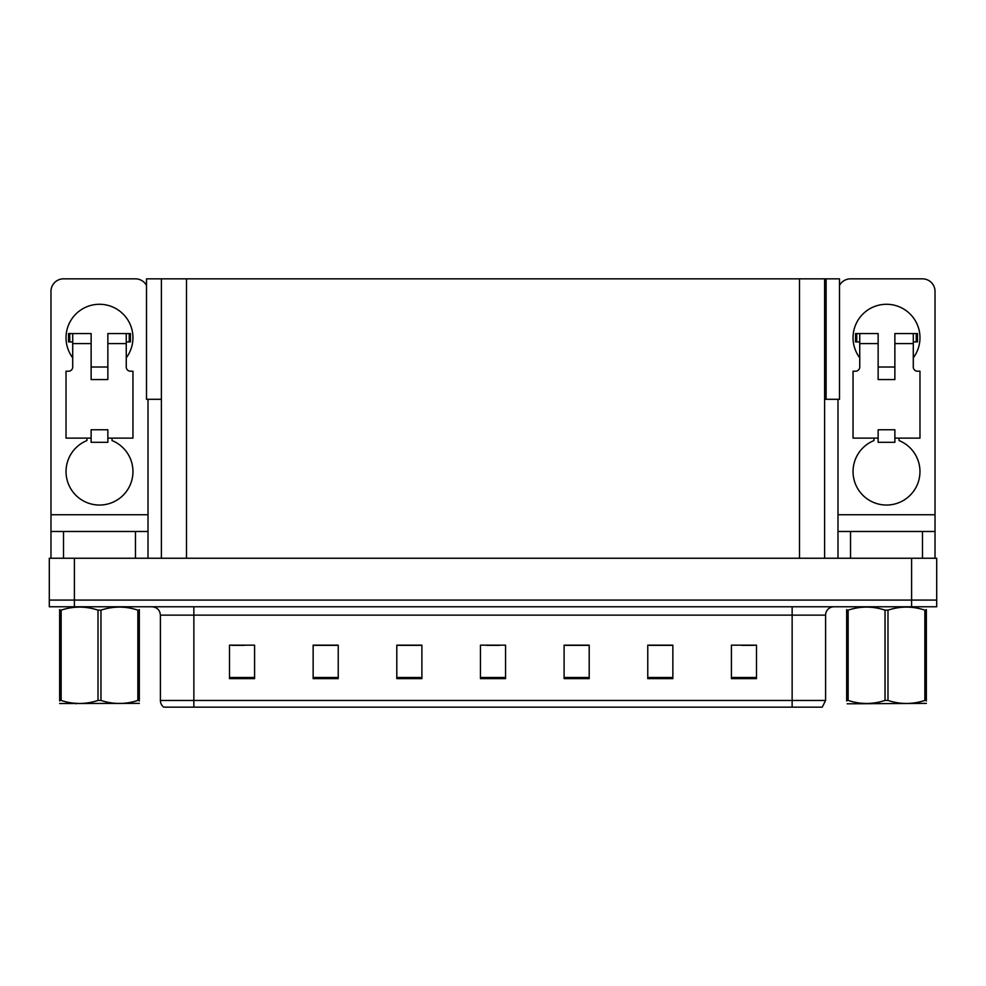 <?xml version="1.0" encoding="UTF-8"?>
<svg xmlns="http://www.w3.org/2000/svg" width="986" height="986" viewBox="0 0 986 986"><rect width="100%" height="100%" fill="white"/><g stroke="black" fill="none" stroke-linecap="round" stroke-linejoin="round"><path stroke-width="1.48" d="M824.604 399.305L839.493 399.305L839.493 278.841L824.604 278.841L824.604 558.249M824.604 278.841L146.507 278.841L146.507 399.305L161.396 399.305M826.108 399.305L826.108 278.841M74.394 606.772L936.7 606.772L936.7 600.08L49.3 600.08L49.3 558.249L74.394 558.249L74.394 600.08L49.3 600.08L49.3 606.772L74.394 606.772L74.394 600.08L936.7 600.08L936.7 558.249L74.394 558.249M161.396 278.841L161.396 558.249M825.602 700.467L822.262 707.159L792.14 707.159L792.14 700.467L825.602 700.467L825.602 615.141A8.369 8.369 0 0 1 833.971 606.772M792.14 707.159L163.738 707.159A8.369 8.369 0 0 1 160.398 700.467L160.398 615.141C159.892 610.051 157.107 607.265 152.029 606.772M756.508 678.627L756.508 645.164L731.415 645.164L731.415 678.627L756.508 678.627M672.859 678.627L672.859 645.164L647.765 645.164L647.765 678.627L672.859 678.627M589.197 678.627L589.197 645.164L564.103 645.164L564.103 678.627L589.197 678.627M254.585 678.627L254.585 645.164L229.491 645.164L229.491 678.627L254.585 678.627M338.235 678.627L338.235 645.164L313.141 645.164L313.141 678.627L338.235 678.627M421.897 678.627L421.897 645.164L396.803 645.164L396.803 678.627L421.897 678.627M505.547 678.627L505.547 645.164L480.453 645.164L480.453 678.627L505.547 678.627M182.718 707.159L167.497 707.159M776.919 707.159L209.081 707.159M672.107 645.337L661.483 645.337M648.936 645.337L672.859 645.337M741.62 645.337L754.167 645.337M417.214 645.337L406.589 645.337M313.141 645.337L337.064 645.337M324.517 645.337L313.893 645.337M231.833 645.337L244.38 645.337M579.411 645.337L568.786 645.337M486.727 645.337L499.273 645.337M421.897 645.337L396.803 645.337M589.197 645.337L564.103 645.337M72.718 357.819A33.462 33.462 0 0 1 99.487 304.28A33.462 33.462 0 0 1 126.257 357.819M112.034 438.129L112.034 440.569A33.462 33.462 0 0 1 126.097 491.878A33.462 33.462 0 0 1 72.89 491.878A33.462 33.462 0 0 1 86.941 440.569L86.941 438.129M135.464 558.249L135.464 531.479L63.523 531.479L63.523 558.249M146.507 285.435A12.547 12.547 0 0 0 135.464 278.841L63.523 278.841A12.547 12.547 0 0 0 50.976 291.4L50.976 514.754L148.011 514.754L148.011 558.249M107.856 379.561L91.131 379.561L91.131 343.596L72.718 343.596L72.718 367.014A4.178 4.178 0 0 1 68.539 371.204L66.025 371.204L66.025 438.129L91.131 438.129L91.131 429.76L107.856 429.76L107.856 438.129L132.95 438.129L132.95 371.204L130.448 371.204A4.178 4.178 0 0 1 126.257 367.014L126.257 343.596L107.856 343.596L107.856 379.561L91.131 379.561M148.011 399.305L148.011 514.754M50.976 558.249L50.976 531.479L63.523 531.479M135.464 531.479L148.011 531.479M50.976 531.479L50.976 514.754M859.743 357.819A33.462 33.462 0 0 1 886.513 304.28A33.462 33.462 0 0 1 913.282 357.819M899.059 438.129L899.059 440.569A33.462 33.462 0 0 1 913.11 491.878A33.462 33.462 0 0 1 859.903 491.878A33.462 33.462 0 0 1 873.966 440.569L873.966 438.129M922.477 558.249L922.477 531.479L850.536 531.479L850.536 558.249M837.989 399.305L837.989 514.754L935.024 514.754L935.024 291.4A12.547 12.547 0 0 0 922.477 278.841L850.536 278.841A12.547 12.547 0 0 0 839.493 285.435M894.869 379.561L878.144 379.561L878.144 343.596L859.743 343.596L859.743 367.014A4.178 4.178 0 0 1 855.552 371.204L853.05 371.204L853.05 438.129L878.144 438.129L878.144 429.76L894.869 429.76L894.869 438.129L919.975 438.129L919.975 371.204L917.461 371.204A4.178 4.178 0 0 1 913.282 367.014L913.282 343.596L894.869 343.596L894.869 379.561L878.144 379.561M837.989 558.249L837.989 531.479L850.536 531.479M922.477 531.479L935.024 531.479L935.024 558.249M935.024 514.754L935.024 531.479M837.989 531.479L837.989 514.754M107.856 438.129L107.856 442.307L91.131 442.307L91.131 438.129M107.856 343.596L107.856 333.551L126.257 333.551L126.257 343.596M72.718 341.92L69.747 341.92L69.747 333.551L91.131 333.551L91.131 343.596M69.747 333.551L68.539 333.551L68.539 341.92L69.747 341.92M72.718 343.596L72.718 333.551M126.257 333.551L129.24 333.551L129.24 341.92L126.257 341.92M129.24 341.92L130.448 341.92L130.448 333.551L129.24 333.551M894.869 438.129L894.869 442.307L878.144 442.307L878.144 438.129M894.869 343.596L894.869 333.551L913.282 333.551L913.282 343.596M859.743 341.92L856.76 341.92L856.76 333.551L878.144 333.551L878.144 343.596M856.76 333.551L855.552 333.551L855.552 341.92L856.76 341.92M859.743 343.596L859.743 333.551M913.282 333.551L916.253 333.551L916.253 341.92L913.282 341.92M916.253 341.92L917.461 341.92L917.461 333.551L916.253 333.551M139.334 703.375L59.653 703.511M139.334 700.972L139.334 700.43C139.334 704.472 139.334 704.472 139.334 700.43L137.855 700.43L137.855 610.149C125.604 606.094 113.316 606.094 100.966 610.149L98.008 610.149C85.77 606.094 73.482 606.094 61.132 610.149L59.653 610.149C59.653 606.094 59.653 606.094 59.653 610.149L59.653 609.607M100.966 610.149L100.966 700.43C113.217 704.472 125.505 704.472 137.855 700.43M100.966 700.43L98.008 700.43L98.008 610.149M139.334 609.607L139.334 610.149C139.334 606.094 139.334 606.094 139.334 610.149L137.855 610.149M139.334 610.149L139.334 700.43M61.132 610.149L61.132 700.43L59.653 700.43L59.653 610.149M61.132 700.43C73.371 704.472 85.671 704.472 98.008 700.43M59.653 700.43C59.653 704.472 59.653 704.472 59.653 700.43L59.653 700.972M924.868 610.149L926.347 610.149C926.347 606.094 926.347 606.094 926.347 610.149L926.347 700.43C926.347 704.472 926.347 704.472 926.347 700.43L924.868 700.43L924.868 610.149C912.629 606.094 900.329 606.094 887.992 610.149L885.034 610.149C872.783 606.094 860.495 606.094 848.145 610.149L846.666 610.149C846.666 606.094 846.666 606.094 846.666 610.149L846.666 609.607M926.347 703.375L847.196 703.807M926.347 700.972L926.347 609.607M887.992 610.149L887.992 700.43C900.23 704.472 912.518 704.472 924.868 700.43M887.992 700.43L885.034 700.43L885.034 610.149M848.145 610.149L848.145 700.43L846.666 700.43L846.666 610.149M848.145 700.43C860.396 704.472 872.684 704.472 885.034 700.43M846.666 700.43C846.666 704.472 846.666 704.472 846.666 700.43L846.666 700.972M911.606 558.249L911.606 606.772M186.49 278.841L186.49 558.249M799.51 278.841L799.51 558.249M792.14 606.772L792.14 615.141L160.398 615.141M825.602 615.141L792.14 615.141L792.14 700.467L193.86 700.467L193.86 707.159M160.398 700.467L193.86 700.467L193.86 606.772M505.547 677.468L480.453 677.468M421.897 677.468L396.803 677.468M338.235 677.468L313.141 677.468M254.585 677.468L229.491 677.468M589.197 677.468L564.103 677.468M672.859 677.468L647.765 677.468M756.508 677.468L731.415 677.468M107.856 367.014L91.131 367.014M894.869 367.014L878.144 367.014M76.834 703.264L75.897 703.807L76.834 703.264M863.847 703.264L862.923 703.807L863.847 703.264"/></g></svg>
